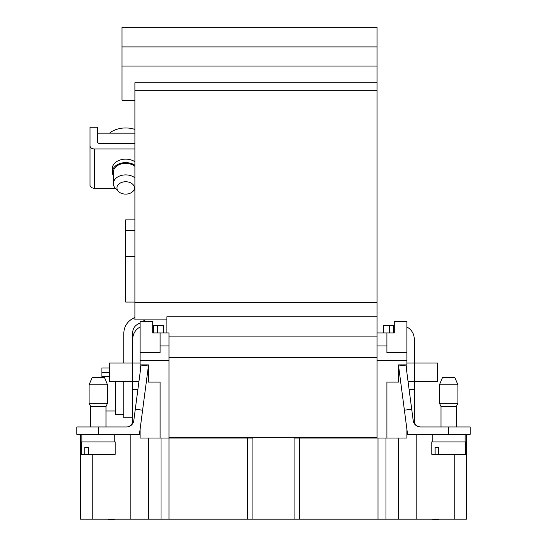 <?xml version="1.0" encoding="UTF-8"?>
<svg xmlns="http://www.w3.org/2000/svg" width="547" height="547" viewBox="0 0 547 547"><rect width="100%" height="100%" fill="white"/><g stroke="black" fill="none" stroke-linecap="round" stroke-linejoin="round"><path stroke-width="0.82" d="M115.396 410.988L106.009 410.988L106.009 426.968L106.009 406.462L107.54 403.255L89.099 403.255L89.099 384.821L107.54 384.821L107.54 403.255M109.386 372.247L101.872 372.247L101.872 367.96L109.386 367.96M109.386 376.589L101.872 376.589L101.872 377.444M101.872 372.247L101.872 376.589M134.897 230.403L125.673 230.403L125.673 219.894L134.897 219.894M140.121 372.528L140.121 321.246L152.722 321.246L152.722 332.925L169.009 332.925L169.009 357.396L377.068 357.396L377.068 302.382L134.897 302.382L134.897 82.72L377.068 82.72L377.068 302.382M140.121 364.89L148.415 364.89L148.415 382.1L160.093 382.1L160.093 438.031L140.121 438.031L140.121 429.108M140.121 327.024A13.525 13.525 0 0 0 132.743 339.072L132.743 332.446A9.217 9.217 0 0 1 137.352 324.46L140.121 322.86M134.897 143.731L100.477 143.731A3.07 2.174 180 0 1 97.4 141.557L97.4 127.219L90.023 127.219L90.023 145.905A4.301 3.043 -0 0 0 94.33 148.948L134.897 148.948M377.068 357.396L377.068 438.031L294.088 438.031L294.088 519.165L80.498 519.165L80.498 434.345L80.498 519.165M123.834 414.674L115.396 414.674L115.396 381.485M386.907 332.925L386.907 352.596L406.879 352.596L406.879 321.246L394.278 321.246L394.278 332.925L377.068 332.925M406.879 352.596L406.879 372.528M406.879 429.108L406.879 438.031L377.068 438.031M252.912 519.165L252.912 438.031L169.009 438.031L169.009 357.396M466.502 434.345L466.502 519.165L294.088 519.165M416.144 434.345L416.144 519.165M377.068 345.964L386.907 345.964M406.879 360.582L377.068 360.582M377.991 438.031L377.991 519.165M299.626 438.031L299.626 519.165M140.121 352.596L160.093 352.596L160.093 332.925M160.093 345.964L169.009 345.964M169.009 519.165L169.009 438.031L160.093 438.031M247.374 438.031L247.374 519.165M130.856 434.345L130.856 519.165M169.009 360.582L140.121 360.582M386.907 438.031L386.907 382.1L398.585 382.1L398.585 364.89L406.879 364.89M118.535 191.505A8.745 6.181 0 0 1 119.855 183.32A8.745 6.181 0 0 1 131.499 183.32A8.745 6.181 0 0 1 132.812 191.505A8.745 6.181 0 0 1 119.492 192.305A8.745 6.181 0 0 1 118.535 191.505L115.636 188.606A12.294 8.69 0 0 1 113.379 183.587L113.379 172.073A12.294 8.69 0 0 1 121.331 163.936A12.294 8.69 0 0 1 134.897 166.322M113.379 183.587A12.294 8.69 0 0 1 121.331 175.457A12.294 8.69 0 0 1 134.897 177.837M97.4 133.167L134.897 133.167M134.897 100.245L121.988 100.245L121.988 27.35L377.068 27.35L377.068 46.912L121.988 46.912M166.856 319.899L134.897 319.899L134.897 302.382M134.897 256.481L125.673 256.481L125.673 230.403M125.673 256.481L125.673 302.074L134.897 302.074M377.068 46.912L377.068 82.72M377.068 66.037L121.988 66.037M134.897 90.323L377.068 90.323M377.068 316.829L166.856 316.829L166.856 332.925M377.068 336.104L169.009 336.104M134.897 161.748A13.367 9.456 180 0 0 125.673 159.143A13.367 9.456 180 0 0 112.306 168.592L112.306 172.073A13.367 9.456 0 0 1 125.673 162.616A13.367 9.456 0 0 1 134.897 165.221M115.287 188.236L94.33 188.236A4.301 3.043 180 0 1 90.023 185.194L90.023 145.905M113.379 175.785A13.367 9.456 0 0 1 112.306 172.073M134.897 317.363L132.128 318.956A16.595 16.595 0 0 0 123.834 333.328L123.834 363.044M123.834 381.485L123.834 417.744L132.743 417.744M142.917 321.246L145.249 319.899M88.238 454.277L81.421 454.277L81.421 441.921L115.226 441.921L115.226 454.277L88.238 454.277L88.238 447.514L84.758 447.514L88.238 447.514M84.758 454.277L84.758 447.514M135.294 409.231L141.099 365.054L148.415 366.011L142.603 410.195L135.294 409.231L133.803 420.554A7.378 7.378 0 0 1 126.494 426.968L98.323 426.968L98.323 434.345L76.812 434.345L76.812 426.968L98.323 426.968M142.603 410.195L139.43 434.345L98.323 434.345M131.191 424.903L129.359 426.311A6.147 6.147 0 0 1 127.69 426.872L129.359 426.311C131.526 425.115 132.654 423.282 132.743 420.821L132.743 389.471L137.892 389.471L132.743 389.471L132.743 381.485M139.43 434.345L140.121 434.345M132.743 339.072L132.743 363.044M157.331 332.925L157.331 325.547L152.722 325.547M157.331 325.547L163.478 325.547L163.478 332.925M153.639 325.547L153.639 332.925M140.121 363.044L109.386 363.044L109.386 381.485L138.945 381.485M132.743 420.821L132.593 422.181M132.278 423.159L131.806 424.075M126.822 426.961L127.198 426.933M115.342 519.165L108.491 519.65L108.456 519.165M89.099 384.821L92.176 377.444L104.47 377.444L107.54 384.821M89.099 403.255L90.638 406.462L106.009 406.462M134.897 129.42A21.511 15.213 180 0 0 109.462 133.167M377.068 437.299L169.009 437.299M470.188 434.345L470.188 426.968L470.188 434.345L406.879 434.345M394.278 325.547L389.669 325.547L389.669 332.925M448.677 434.345L448.677 426.968L420.506 426.968A7.378 7.378 0 0 1 413.197 420.554L405.901 365.054L398.585 366.011L404.397 410.195L411.706 409.231M407.57 434.345L404.397 410.195M418.428 426.639L419.31 426.872A6.147 6.147 0 0 1 418.858 426.769M409.108 389.471L414.257 389.471L414.257 420.821C414.346 423.275 415.474 425.101 417.641 426.311L416.588 425.641M414.257 389.471L414.257 381.485M414.257 363.044L414.257 339.072A13.525 13.525 0 0 0 406.879 327.024M383.522 332.925L383.522 325.547L389.669 325.547M393.361 325.547L393.361 332.925M408.055 381.485L437.614 381.485L437.614 363.044L406.879 363.044M415.809 424.903L415.194 424.075M414.722 423.159L414.407 422.181M448.677 426.968L470.188 426.968M420.178 426.961L417.641 426.311L419.33 426.872M438.544 519.165L438.509 519.65L431.658 519.165M439.46 384.821L442.53 377.444L454.824 377.444L457.901 384.821L439.46 384.821L439.46 403.255L457.901 403.255L457.901 384.821L457.901 403.255L456.362 406.462L456.362 426.968L456.362 406.462L457.901 403.255M439.46 403.255L440.991 406.462L456.362 406.462M435.111 454.277L431.774 454.277L431.774 441.921L465.579 441.921L465.579 454.277L435.111 454.277L435.111 447.514L438.591 447.514L438.591 454.277M435.111 447.514L438.591 447.514M454.208 454.277L454.208 519.165M385.984 438.031L385.984 519.165M161.016 438.031L161.016 519.165M92.792 454.277L92.792 519.165M94.33 148.948L94.33 188.236M132.436 381.485L132.436 363.044M414.564 363.044L414.564 381.485M398.278 519.165L398.278 438.031M148.722 519.165L148.722 438.031M132.812 191.505L134.897 189.426M114.767 441.921L114.767 434.345M81.879 441.921L81.879 434.345M90.638 406.462L90.638 426.968M465.121 441.921L465.121 434.345M432.233 441.921L432.233 434.345M454.824 377.444L457.901 384.821M440.991 406.462L440.991 426.968"/></g></svg>
